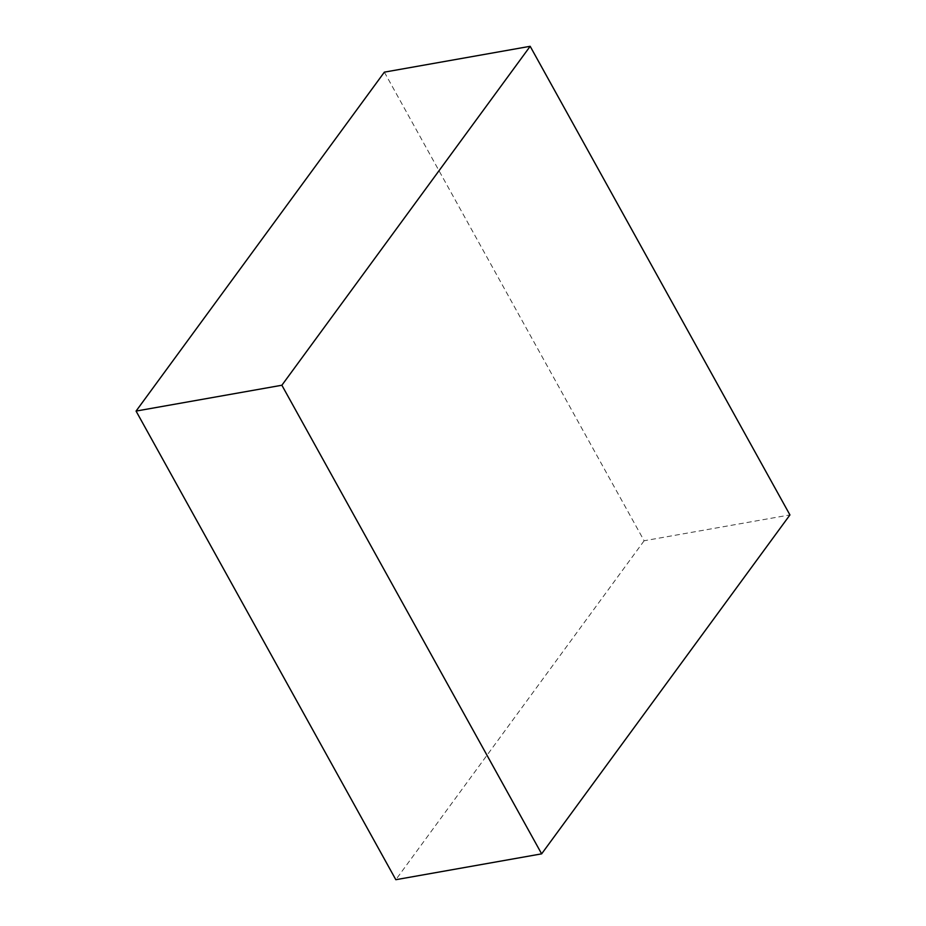 <?xml version="1.0" encoding="UTF-8"?>
<svg xmlns="http://www.w3.org/2000/svg" width="926" height="926" viewBox="0 0 926 926"><rect width="100%" height="100%" fill="white"/><g stroke="black" fill="none" stroke-linecap="round" stroke-linejoin="round"><path stroke-width="0.69" stroke-dasharray="4.63 3.47" d="M384.359 72.147L644.126 540.761L789.936 514.925M644.126 540.761L395.83 879.7"/><path stroke-width="1.39" d="M530.17 46.3L789.936 514.925L541.641 853.853L281.874 385.239L530.17 46.3L384.359 72.147L136.064 411.075L281.874 385.239M136.064 411.075L395.83 879.7L541.641 853.853"/></g></svg>
